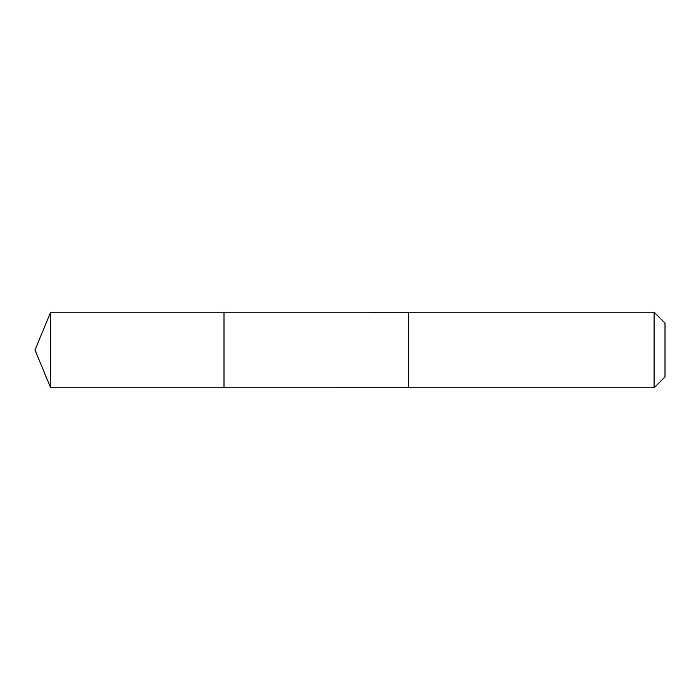<?xml version="1.0" encoding="UTF-8"?>
<svg xmlns="http://www.w3.org/2000/svg" width="700" height="700" viewBox="0 0 700 700"><rect width="100%" height="100%" fill="white"/><g stroke="black" fill="none" stroke-linecap="round" stroke-linejoin="round"><path stroke-width="1.05" d="M224 387.8L224 312.2L50.654 312.2L50.654 387.8L224 387.8L224 312.2L408.608 312.209L408.608 387.791L50.654 387.8L35 350L50.654 387.8M408.608 380.748L408.608 387.8L654.089 387.8L654.089 312.2L408.608 312.2L408.608 380.748M654.089 312.2L665 323.111L665 376.889L654.089 387.8M35 350L50.654 312.2"/></g></svg>
